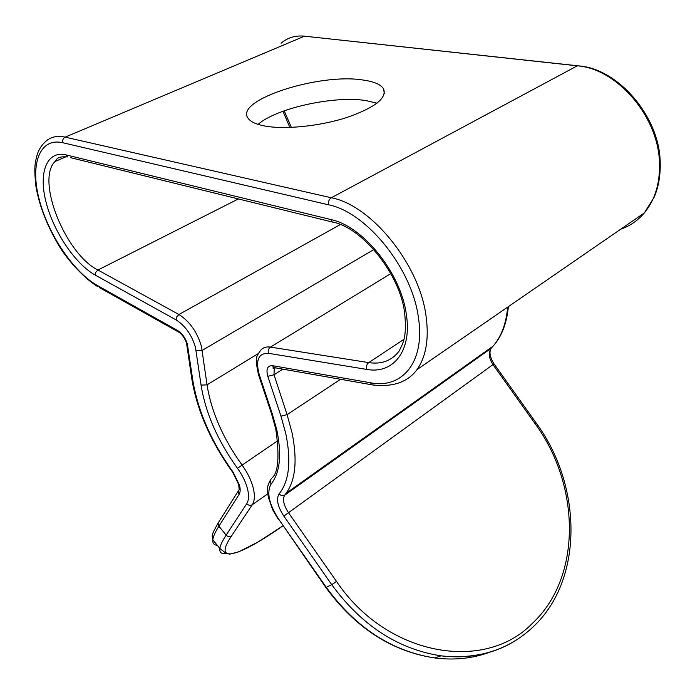 <?xml version="1.0" encoding="UTF-8"?>
<svg xmlns="http://www.w3.org/2000/svg" width="695" height="695" viewBox="0 0 695 695"><rect width="100%" height="100%" fill="white"/><g stroke="black" fill="none" stroke-linecap="round" stroke-linejoin="round"><path stroke-width="1.04" d="M264.795 126.021C284.655 129.73 319.474 126.238 346.379 117.655C374.631 107.829 387.046 98.247 383.614 88.925C380.903 84.529 374.04 81.558 363.033 80.029C319.396 72.81 234.059 100.141 248.089 118.246C250.53 121.773 256.099 124.37 264.795 126.021M377.011 103.199L366.282 100.636C334.747 95.38 276.853 107.951 258.08 124.379M518.07 638.905C495.796 653.656 470.089 659.294 440.96 655.837C398 649.173 361.591 625.448 331.732 584.677L283.829 516.081C277.583 506.403 276.011 498.993 279.103 493.841C289.181 481.392 291.413 461.315 285.793 433.619L280.962 416.149L267.81 376.316C265.881 369.054 267.436 365.501 272.475 365.666L370.574 382.789C402.075 389.183 425.401 361.887 418.425 317.711C412.274 268.765 366.673 212.14 328.44 204.782L62.793 142.736C39.441 137.315 29.902 164.472 39.215 199.552C48.311 234.597 73.722 272.223 97.309 285.463L177.798 330.62C182.316 333.557 185.513 338.083 187.372 344.181L192.793 380.252C197.927 411.249 211.41 441.951 233.242 472.365L239.549 485.301C240.505 489.297 240.348 492.338 239.08 494.423L218.899 526.228C215.189 532.101 213.165 536.627 212.818 539.824C212.488 543.255 213.982 545.089 217.283 545.306M177.798 330.62L178.311 331.906L179.597 332.705M620.774 229.159C629.931 226.023 637.784 220.61 644.317 212.931C654.925 200.09 659.981 183.584 659.503 163.421C658.895 117.333 617.49 68.736 577.328 65.817L579.074 65.929C618.628 68.892 659.737 117.273 660.189 162.265M328.44 204.782C328.127 201.628 329.083 199.291 331.315 197.762C371.643 205.26 419.832 264.986 426.113 316.572C429.084 339.134 426.044 356.822 416.991 369.627L644.317 212.931L654.065 197.354C658.478 187.337 660.528 175.748 660.207 162.587M280.962 416.149L287.087 414.637L292.039 432.724C297.53 459.986 295.575 480.158 286.175 493.224L284.802 494.979L491.374 348.047L493.076 346.171C501.408 336.432 506.264 323.418 507.637 307.147M279.103 493.841C280.719 495.596 282.517 496.039 284.472 495.188L284.62 495.214C282.361 499.401 283.664 505.256 288.538 512.771L336.493 581.411C386.707 656.176 484.415 672.803 532.196 623.545C582.436 577.006 580.143 484.789 535.193 423.811L536.08 422.89L494.023 363.885C487.178 352.669 491.13 349.125 491.148 348.299L492.225 346.779M226.066 553.568C221.453 554.132 219.385 552.429 219.846 548.468C220.272 545.358 222.374 540.91 226.153 535.115L246.742 503.701C248.819 500.409 249.097 495.552 247.594 489.132C245.83 482.182 242.451 475.232 237.455 468.282C217.7 440.76 205.572 413.047 201.072 385.134L195.451 347.239C191.716 334.929 185.296 325.825 176.174 319.943L95.319 275.142C75.364 264.1 53.706 232.043 46.105 202.375C38.321 172.664 46.652 150.146 66.286 154.95L331.115 219.629C363.164 226.231 400.876 273.204 406.28 314.088C412.317 350.984 393.214 374.466 366.613 369.384L268.426 353.303C258.401 353.138 255.352 360.279 259.261 374.735L272.431 414.281L276.784 429.849C281.918 454.556 280.05 472.583 271.189 483.92C266.376 492.242 268.922 504.057 278.843 519.382L326.329 587.423C355.936 627.872 392.093 651.38 434.792 657.957C454.078 660.398 472.166 658.565 489.045 652.449M272.431 414.281L271.38 413.299M331.115 219.629L332.236 222L335.103 222.747M176.174 319.943L176.756 316.868L178.945 314.505C189.613 321.342 197.111 331.958 201.437 346.353L207.041 384.83C211.289 411.683 222.921 438.354 241.938 464.851C247.568 472.67 251.364 480.497 253.328 488.324C254.995 495.552 254.657 501.008 252.294 504.709L231.461 536.027C211.905 565.27 239.766 556.226 282.848 525.889L258.088 541.978L238.854 551.804L229.506 554.228L224.511 552.134L219.846 548.468L212.818 539.824C212.036 534.803 210.759 536.444 218.169 522.901M237.455 468.282L277.783 440.717M577.476 65.747L304.54 36.175L577.328 65.817L331.315 197.762L65.174 137.141L304.54 36.175C295.349 35.289 287.53 37.643 281.084 43.229M340.567 379.305L287.087 414.637L274.004 374.761L274.221 368.654L275.046 368.142M390.798 273.613L270.451 347.1L368.741 362.608L403.899 339.334M366.613 369.384C366.022 366.526 366.725 364.267 368.741 362.608C381.581 364.528 391.676 360.74 399.026 351.236C401.997 344.529 407.4 339.368 404.638 312.993C400.311 274.699 362.286 227.109 332.236 222L70.412 157.643M238.402 198.935L97.925 270.016L178.945 314.505L340.324 224.555M481.218 355.275L481.07 354.702M97.309 285.463L97.865 286.722C83.695 278.13 67.719 259.895 59.892 247.255C47.321 226.474 39.328 206.12 35.905 186.182C33.742 165.731 35.176 162.734 37.348 154.029C39.268 149.017 41.674 145.203 44.55 142.571C49.649 137.106 56.521 135.29 65.174 137.141C63.097 138.296 62.298 140.164 62.793 142.736M336.493 581.411L331.732 584.677L325.851 587.501M231.461 536.027C229.567 537.087 227.795 536.783 226.153 535.115L218.664 525.907L218.126 523.057L238.289 490.957M267.749 493.85L252.294 504.709C250.33 505.795 248.48 505.456 246.742 503.701M201.072 385.134L207.041 384.83L258.166 353.651M65.851 156.818L55.035 161.501C35.654 180.526 65.773 254.214 97.925 270.016L95.806 272.205L95.319 275.142M289.876 127.454L282.969 111.27M535.193 423.811L493.016 364.64C488.793 358.099 488.177 352.652 491.148 348.299L284.62 495.214L286.175 493.224L493.076 346.171C501.616 336.701 506.716 323.522 508.375 306.634M283.829 516.081L494.006 363.876M275.316 367.82L274.221 368.654L272.84 367.994L273.717 367.533L276.445 368.011M282.908 369.158L274.004 374.761L267.81 376.316M373.849 249.574L202.228 350.349L196.129 350.662M259.261 374.735L258.392 374.336L256.238 362.99L256.507 358.82C256.203 357.395 257.524 354.632 260.469 350.549C262.797 347.63 266.124 346.475 270.451 347.1C268.487 348.595 267.81 350.671 268.426 353.303M66.286 154.95L67.511 156.931C56.868 156.028 56.92 159.728 56.556 159.39L55.035 161.501M272.232 477.708C278.426 472.14 279.607 455.911 275.767 429.024L271.554 413.829L258.227 373.841M271.189 483.92C269.782 481.791 269.938 479.976 271.641 478.481M278.843 519.382L325.92 587.596C355.64 628.072 391.937 651.528 434.792 657.957L440.96 655.837C477.613 659.72 508.262 650.138 532.917 627.09C584.252 579.291 582.01 485.136 536.132 422.96M272.475 365.666L273.717 367.533L374.614 385.273M370.574 382.789L371.808 384.804C392.475 387.463 407.539 382.398 416.991 369.627M187.72 345.884L186.555 343.582C187.094 344.121 183.984 334.981 178.311 331.906L99.376 287.565M192.793 380.252L191.872 379.253L186.694 344.294M239.08 494.423L238.159 492.251L239.167 489.567L238.698 484.554L232.964 472.678C210.828 441.82 197.137 410.676 191.872 379.253L191.785 378.645M384.326 93.712L383.614 88.925M291.361 127.393L284.212 110.818M270.52 479.845C267.94 484.624 266.95 488.185 267.54 490.531L268.296 497.246L272.744 509.913L278.478 519.617M304.671 36.123L302.377 36.001"/></g></svg>
